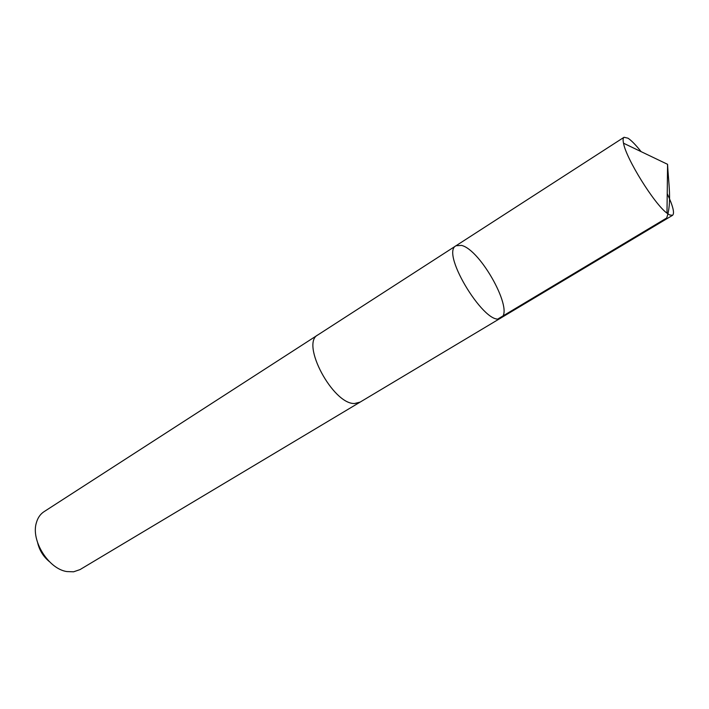 <?xml version="1.0" encoding="UTF-8"?>
<svg xmlns="http://www.w3.org/2000/svg" width="709" height="709" viewBox="0 0 709 709"><rect width="100%" height="100%" fill="white"/><g stroke="black" fill="none" stroke-linecap="round" stroke-linejoin="round"><path stroke-width="1.06" d="M360.137 402.1L354.624 403.501C332.973 404.609 300.297 343.191 317.889 334.914L456.029 245.739C439.864 253.016 487.225 329.224 500.9 317.951C514.645 311.552 480.897 249.816 461.506 245.403L456.029 245.739C439.864 253.016 487.225 329.224 500.9 317.951L672.557 215.323L669.58 214.916L666.992 213.179C654.327 204.024 626.109 158.621 623.512 143.209C622.83 139.948 623.007 137.963 624.053 137.271L627.988 138.193C631.4 140.435 635.769 144.92 641.113 151.646M667.231 193.672C673.009 206.053 674.782 213.267 672.557 215.323M500.9 317.951L359.782 402.313L354.633 403.51C332.964 404.617 300.288 343.183 317.889 334.905L318.244 334.692M359.782 402.322L79.984 569.611L73.585 571.808L66.788 571.56C48.407 568.866 30.682 540.338 36.407 522.666C37.799 517.756 40.324 514.105 44.002 511.703L317.889 334.905M49.24 561.501C43.329 556.556 39.474 550.344 37.657 542.855M498.471 318.633L666.655 218.026C672.088 202.668 668.41 182.807 667.577 164.32L623.512 143.209M456.029 245.739L624.053 137.271M667.577 164.32L666.992 213.179"/></g></svg>
